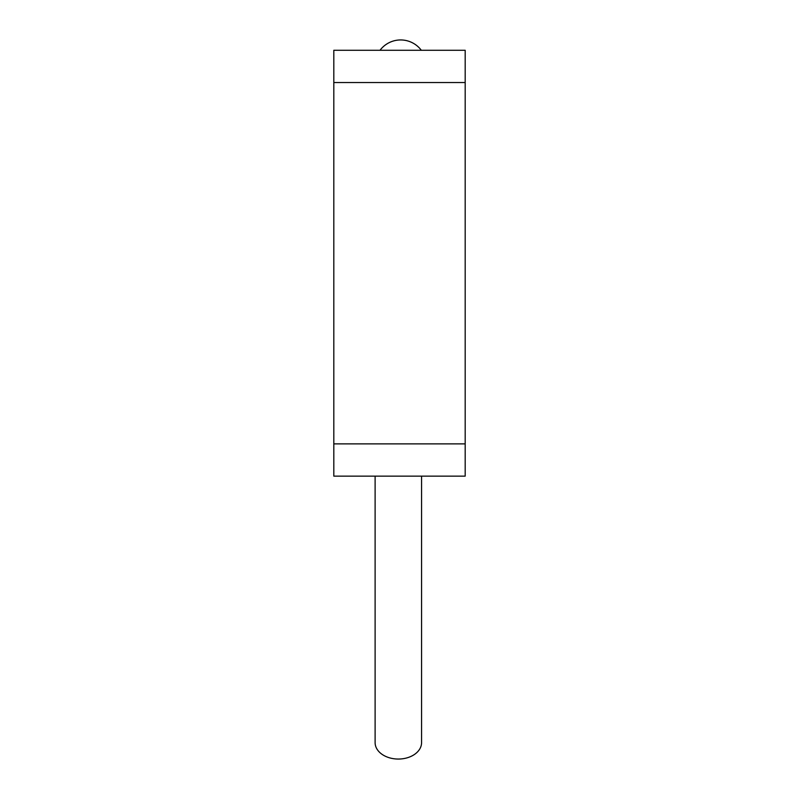 <?xml version="1.0" encoding="UTF-8"?>
<svg xmlns="http://www.w3.org/2000/svg" width="799" height="799" viewBox="0 0 799 799"><rect width="100%" height="100%" fill="white"/><g stroke="black" fill="none" stroke-linecap="round" stroke-linejoin="round"><path stroke-width="1.2" d="M465.188 82.537L465.188 476.134L333.812 476.134L333.812 50.277L465.188 50.277L465.188 82.537L333.812 82.537M421.572 476.134L421.572 742.621A23.231 16.429 180 0 1 398.341 759.05A23.231 16.429 180 0 1 375.111 742.621L375.111 476.134M465.188 443.874L333.812 443.874M421.313 50.277A25.808 25.808 0 0 0 380.014 50.277"/></g></svg>
